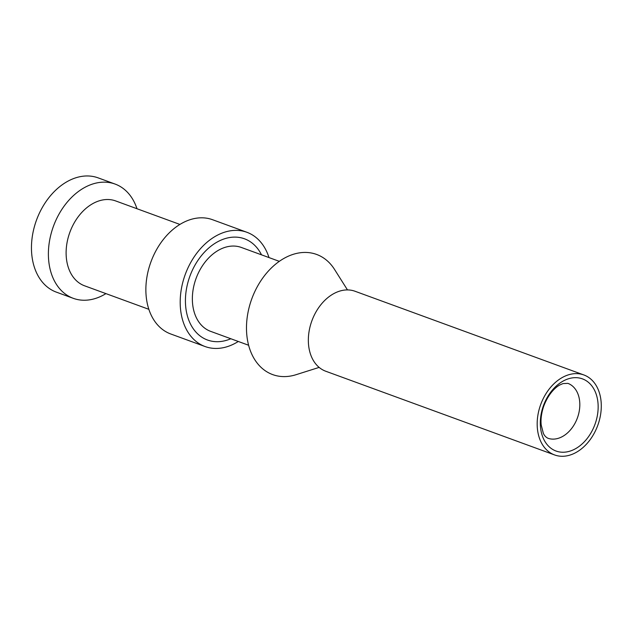 <?xml version="1.0" encoding="UTF-8"?>
<svg xmlns="http://www.w3.org/2000/svg" width="632" height="632" viewBox="0 0 632 632"><rect width="100%" height="100%" fill="white"/><g stroke="black" fill="none" stroke-linecap="round" stroke-linejoin="round"><path stroke-width="0.95" d="M246.883 232.276L212.557 219.715A60.838 43.395 110.1 0 0 150.914 261.948A60.838 43.395 110.1 0 0 170.766 333.988L205.092 346.541A60.838 43.395 -69.9 0 1 185.239 274.501A60.838 43.395 -69.9 0 1 246.883 232.276A60.838 43.395 -69.9 0 1 268.995 257.572M238.303 341.478A60.838 43.395 -69.9 0 1 205.092 346.541M248.621 345.254L210.646 331.358A44.675 31.861 -69.9 0 1 196.062 278.459A44.675 31.861 -69.9 0 1 241.329 247.452L279.312 261.348M179.907 224.431L115.656 200.929A45.196 32.232 110.1 0 0 69.86 232.3A45.196 32.232 110.1 0 0 84.609 285.814L148.86 309.317M105.939 293.619A60.838 43.395 -69.9 0 1 73.288 298.336A60.838 43.395 -69.9 0 1 53.436 226.296A60.838 43.395 -69.9 0 1 115.079 184.062A60.838 43.395 -69.9 0 1 136.986 208.734M73.288 298.336L56.351 292.134A60.838 43.395 -69.9 0 1 36.498 220.102A60.838 43.395 -69.9 0 1 98.142 177.869L115.079 184.062M319.136 367.397L296.037 374.705A63.966 45.623 -69.9 0 1 247.823 313.409A63.966 45.623 -69.9 0 1 286.075 257.271A63.966 45.623 -69.9 0 1 334.541 269.437L347.474 289.922M597.351 415.619A38.41 27.397 -69.9 0 1 549.311 446.903A38.41 27.397 -69.9 0 1 561.042 382.336A38.41 27.397 -69.9 0 1 597.351 415.619M600.4 415.69A42.581 30.376 -69.9 0 1 554.604 454.945A42.581 30.376 -69.9 0 1 540.708 404.519A42.581 30.376 -69.9 0 1 583.865 374.958A42.581 30.376 -69.9 0 1 600.4 415.69M583.865 374.958L355.034 291.257A42.581 30.376 110.1 0 0 311.876 320.819A42.581 30.376 110.1 0 0 325.772 371.245L554.604 454.945M230.822 338.744A53.886 38.434 -69.9 0 1 207.478 340.008A53.886 38.434 -69.9 0 1 186.551 288.476A53.886 38.434 -69.9 0 1 244.497 238.801A53.886 38.434 -69.9 0 1 261.514 254.838M579.212 411.29A29.198 20.824 110.1 0 0 567.876 383.363L563.001 383.585L560.063 384.856C557.179 386.168 549.026 392.045 543.646 406.408C541.403 413.202 540.589 419.411 541.205 425.02L543.307 433.181C544.192 435.385 545.7 437.06 547.81 438.205A29.198 20.824 110.1 0 0 579.212 411.29"/></g></svg>
